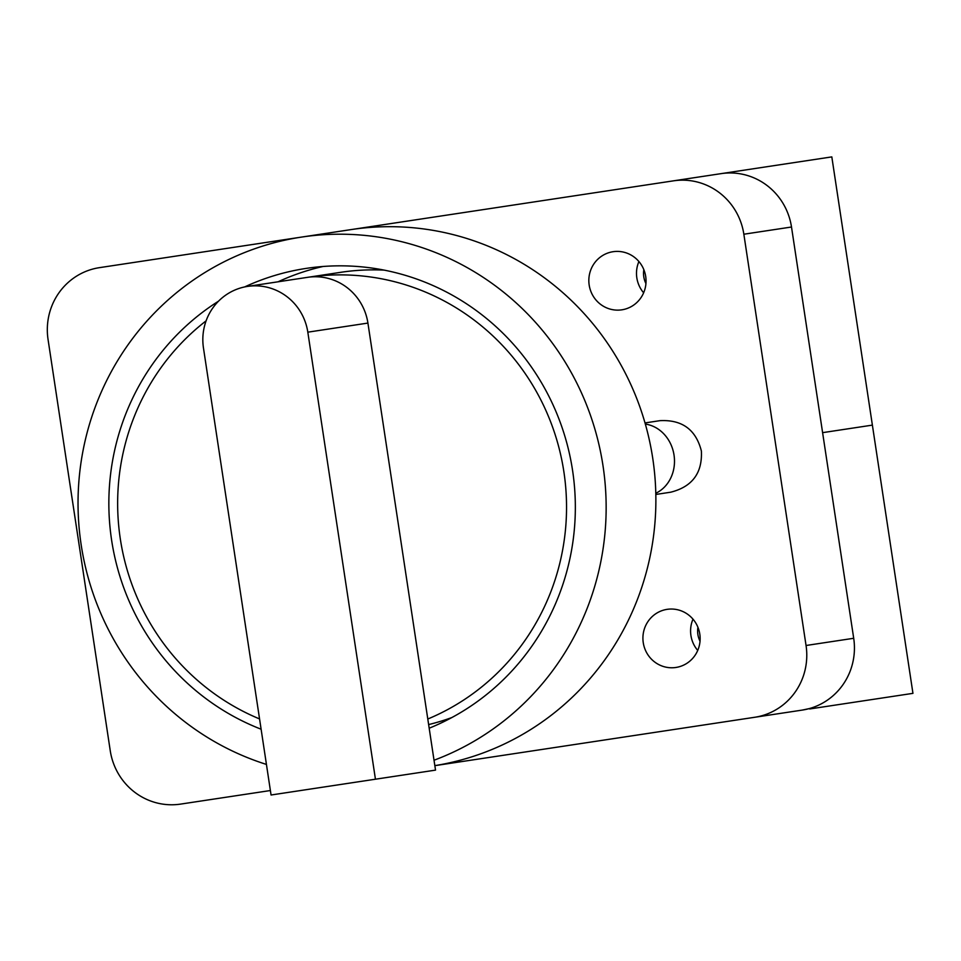 <?xml version="1.0" encoding="UTF-8"?>
<svg xmlns="http://www.w3.org/2000/svg" width="961" height="961" viewBox="0 0 961 961"><rect width="100%" height="100%" fill="white"/><g stroke="black" fill="none" stroke-linecap="round" stroke-linejoin="round"><path stroke-width="1.44" d="M655.798 493.257A36.17 31.821 -98.6 0 0 674.033 455.118A36.17 31.821 -98.6 0 0 645.336 424.077M645.011 422.924L659.955 420.666C682.118 419.525 695.92 429.627 701.374 450.985C702.479 472.992 692.28 486.734 670.766 492.188L655.822 494.459M692.989 619.172A29.383 28.59 -98.6 0 0 690.923 635.473A29.383 28.59 -98.6 0 0 697.722 650.429M699.8 634.128A29.383 28.59 81.4 0 1 675.919 667.463A29.383 28.59 81.4 0 1 643.257 642.681A29.383 28.59 81.4 0 1 667.138 609.346A29.383 28.59 81.4 0 1 699.8 634.128M638.909 261.536A29.383 28.59 -98.6 0 0 636.831 277.837A29.383 28.59 -98.6 0 0 643.63 292.793M645.708 276.492A29.383 28.59 81.4 0 1 621.839 309.826A29.383 28.59 81.4 0 1 589.177 285.045A29.383 28.59 81.4 0 1 613.046 251.71A29.383 28.59 81.4 0 1 645.708 276.492M270.389 790.531L180.596 804.105A63.294 61.576 81.4 0 1 110.251 750.721L48.05 339.449A63.294 61.576 81.4 0 1 99.463 267.651L301.526 237.091A271.278 263.891 -98.6 0 0 78.646 484.644A271.278 263.891 -98.6 0 0 266.437 764.427M754.637 717.29L802.291 710.083A63.294 61.576 -98.6 0 0 853.704 638.284L806.051 645.492A63.294 61.576 81.4 0 1 754.637 717.29L434.84 765.653M743.85 234.22L791.504 227.012A63.294 61.576 -98.6 0 0 721.158 173.629L673.505 180.836A63.294 61.576 81.4 0 1 743.85 234.22L806.051 645.492M791.504 227.012L853.704 638.284M434.84 765.641A271.278 263.891 -98.6 0 0 652.747 458.337A271.278 263.891 -98.6 0 0 351.258 229.571L673.505 180.836M700.028 641.203A22.151 21.55 81.4 0 1 697.926 627.305M809.426 708.557L802.291 710.083M721.158 173.629L831.818 156.895L872.384 425.122L822.604 432.654L872.384 425.122L912.95 693.349L809.679 708.966M645.936 283.567A22.151 21.55 81.4 0 1 643.834 269.669M375.439 779.215L271.062 794.999L203.456 347.954A54.26 52.783 81.4 0 1 247.53 286.414A54.26 52.783 81.4 0 1 307.82 332.17L375.439 779.215L435.525 770.121L434.024 760.235A271.278 263.891 -98.6 0 0 597.622 439.105A271.278 263.891 -98.6 0 0 301.526 237.091L351.258 229.571M384.16 270.125A230.58 224.309 81.4 0 0 340.771 272.311L307.616 277.333A54.26 52.783 81.4 0 1 367.919 323.076L434.024 760.235M259.554 718.924A230.58 224.309 81.4 0 1 119.753 534.965A230.58 224.309 81.4 0 1 206.098 320.854M261.116 729.219A239.625 233.103 81.4 0 1 110.059 527.733A239.625 233.103 81.4 0 1 218.519 301.177M244.623 286.943A239.625 233.103 81.4 0 1 306.259 268.383A239.625 233.103 81.4 0 1 566.99 443.694A239.625 233.103 81.4 0 1 429.183 728.21M247.53 286.414L307.616 277.333A230.58 224.309 81.4 0 1 558.233 445.003A230.58 224.309 81.4 0 1 427.789 719.02M451.826 717.555A230.58 224.309 81.4 0 1 428.63 724.582M322.932 266.497A239.625 233.103 -98.6 0 0 278.053 281.801M367.919 323.076L307.82 332.17"/></g></svg>
